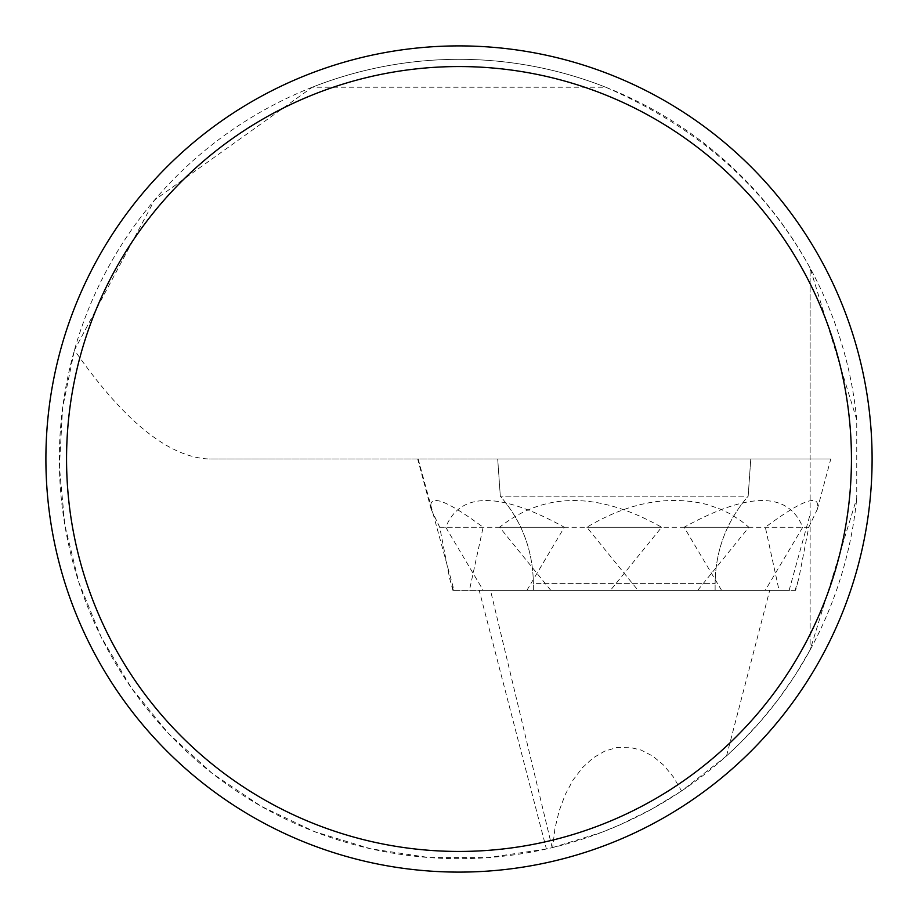 <?xml version="1.0" encoding="UTF-8"?>
<svg xmlns="http://www.w3.org/2000/svg" width="918" height="918" viewBox="0 0 918 918"><rect width="100%" height="100%" fill="white"/><g stroke="black" fill="none" stroke-linecap="round" stroke-linejoin="round"><path stroke-width="0.69" stroke-dasharray="4.59 3.44" d="M479.207 590.366L789.124 590.366L479.207 590.366L546.417 849.001L552.682 847.543L554.885 828.839L559.131 810.984L565.27 794.518L573.142 779.91L582.517 767.597L593.108 757.924L604.606 751.188L616.678 747.573L628.979 747.195L641.143 750.075L652.801 756.111L663.634 765.13L673.307 776.869L681.546 790.983L726.551 755.916L740.631 742.593L760.483 721.387L778.762 698.782L795.332 674.914L810.135 649.898L856.746 498.256L856.746 419.744L810.135 268.102L810.135 649.898L810.135 459L209.12 459C168.683 457.348 123.792 421.064 74.438 350.137L154.557 200.055L312.327 87.21L605.673 87.21C697.76 127.166 765.922 187.467 810.135 268.102L810.135 459L209.12 459M681.546 790.983L651.734 809.137L620.442 824.616L601.611 832.362L552.682 847.543M856.746 419.744A399.674 399.674 0 0 0 247.917 119.615A399.674 399.674 0 0 0 247.917 798.385A399.674 399.674 0 0 0 856.746 498.256M605.673 87.21A399.674 399.674 0 0 0 312.327 87.21M546.417 849.001L488.089 857.619L429.131 857.561L370.826 848.829L314.426 831.616L261.182 806.291L212.242 773.404L168.671 733.677L131.423 687.984L101.301 637.299L78.959 582.735L64.891 525.475L59.406 466.769L62.608 407.89L74.438 350.137M872.1 459A413.1 413.1 0 0 1 264.292 823.331A413.1 413.1 0 0 1 229.443 115.553A413.1 413.1 0 0 1 872.1 459M789.124 590.366L810.135 514.321M418.16 459L454.043 590.366M647.764 590.366L533.358 590.366L647.764 590.366M743.947 496.179L500.31 496.179L743.947 496.179M656.99 459L497.705 459L656.99 459M795.596 590.366L452.884 590.366L795.596 590.366L798.66 578.902M520.965 459L830.79 459L520.965 459M697.68 590.366L748.881 527.242L741.101 520.873L729.753 513.644L720.561 509.203L707.514 504.648C668.832 494.802 628.612 502.341 586.843 527.242L638.056 590.366M526.886 590.366L564.363 527.242C499.656 491.646 460.113 491.646 445.746 527.242L483.235 590.366M453.446 590.366L449.751 578.925L439.722 527.242L431.162 509.295C427.857 493.184 445.184 499.162 483.143 527.242L469.419 590.366M550.8 590.366L499.599 527.242C544.397 491.646 598.41 491.646 661.637 527.242L610.424 590.366M721.594 590.366L684.117 527.242C748.824 491.646 788.367 491.646 802.734 527.242L765.245 590.366M795.034 590.366L798.729 578.925L808.758 527.242L817.318 509.295C820.623 493.184 803.296 499.162 765.337 527.242L779.061 590.366M439.722 527.242L483.143 527.242M808.758 527.242L765.337 527.242M748.881 527.242L586.843 527.242M564.363 527.242L445.746 527.242M684.117 527.242L802.734 527.242M499.599 527.242L661.637 527.242M552.154 847.67L490.499 590.366M726.551 755.916L769.697 590.366M536.456 583.619L715.122 583.619L536.456 583.619M748.17 496.179L750.775 459L748.17 496.179C726.517 521.309 715.501 550.456 715.122 583.619C715.501 550.456 726.517 521.309 748.17 496.179M500.31 496.179L497.705 459L500.31 496.179C521.963 521.309 532.979 550.456 533.358 583.619C532.979 550.456 521.963 521.309 500.31 496.179M715.122 590.366L715.122 583.619L715.122 590.366M533.358 590.366L533.358 583.619L533.358 590.366M817.318 509.295L830.79 459M452.884 590.366L449.82 578.902M431.162 509.295L417.69 459"/><path stroke-width="1.38" d="M851.445 459A392.445 392.445 0 0 0 262.777 119.133A392.445 392.445 0 0 0 262.777 798.867A392.445 392.445 0 0 0 851.445 459M872.1 459A413.1 413.1 0 0 1 252.45 816.756A413.1 413.1 0 0 1 252.45 101.244A413.1 413.1 0 0 1 872.1 459"/></g></svg>

